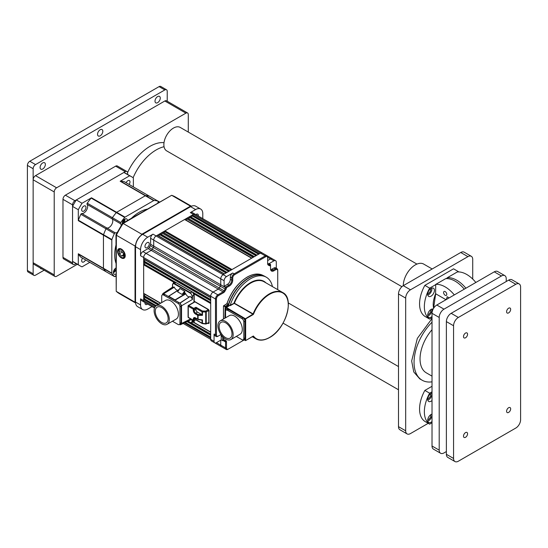 <?xml version="1.0" encoding="UTF-8"?>
<svg xmlns="http://www.w3.org/2000/svg" width="548" height="548" viewBox="0 0 548 548"><rect width="100%" height="100%" fill="white"/><g stroke="black" fill="none" stroke-linecap="round" stroke-linejoin="round"><path stroke-width="0.82" d="M160.276 98.092A3.726 2.151 120 0 0 159.502 96.386A3.726 2.151 120 0 0 156.632 97.386A3.726 2.151 120 0 0 155.009 101.133A3.726 2.151 120 0 0 155.783 102.839A3.726 2.151 120 0 0 158.653 101.839A3.726 2.151 120 0 0 160.276 98.092M45.354 164.441A3.726 2.151 120 0 0 44.587 162.735A3.726 2.151 120 0 0 41.717 163.736A3.726 2.151 120 0 0 40.086 167.483A3.726 2.151 120 0 0 40.86 169.188A3.726 2.151 120 0 0 43.73 168.188A3.726 2.151 120 0 0 45.354 164.441M102.819 131.267A3.726 2.151 120 0 0 102.044 129.561A3.726 2.151 120 0 0 99.174 130.561A3.726 2.151 120 0 0 97.551 134.308A3.726 2.151 120 0 0 98.318 136.014A3.726 2.151 120 0 0 101.188 135.013A3.726 2.151 120 0 0 102.819 131.267M40.251 267.972A3.726 2.151 120 0 0 40.86 268.712A3.726 2.151 120 0 0 41.806 268.863M167.222 101.229L167.222 91.317A3.384 1.952 120 0 0 166.517 89.769A3.384 1.952 120 0 0 164.825 89.934L35.538 164.578A3.384 1.952 120 0 0 33.147 168.722L33.147 273.781A3.384 1.952 120 0 0 33.846 275.329A3.384 1.952 120 0 0 35.538 275.158L44.128 270.205M166.517 89.769L160.769 86.454A3.384 1.952 120 0 0 159.078 86.618L29.798 161.263A3.384 1.952 120 0 0 27.4 165.407L27.4 270.459A3.384 1.952 120 0 0 28.099 272.014L33.846 275.329M188.286 132.075L188.286 114.539A3.384 1.952 120 0 0 187.587 112.991A3.384 1.952 120 0 0 185.895 113.155L56.608 187.8A3.384 1.952 120 0 0 54.218 191.944L33.147 179.785L33.147 262.718L54.218 274.884A3.384 1.952 120 0 0 54.916 276.432A3.384 1.952 120 0 0 56.608 276.267L77.35 264.294M54.218 191.944L54.218 274.884M185.895 113.155L164.825 100.996L35.538 175.634L56.608 187.8M54.916 276.432L33.846 264.273A3.384 1.952 -60 0 1 33.147 262.718M33.147 179.785A3.384 1.952 -60 0 1 35.538 175.634M164.825 100.996A3.384 1.952 -60 0 1 166.517 100.825L187.587 112.991M127.581 172.579A38.935 22.482 -60 0 1 164.016 142.672M133.109 177.744A38.935 22.482 -60 0 1 164.051 146.713A38.935 22.482 120 0 0 133.109 177.744M506.236 281.514L506.236 278.754A6.775 3.911 120 0 0 504.831 275.651A6.775 3.911 120 0 0 501.447 275.986L443.99 309.161A6.775 3.911 120 0 0 439.201 317.456L439.201 450.155A6.775 3.911 120 0 0 440.599 453.258A6.775 3.911 120 0 0 443.99 452.922L446.38 451.538M504.831 275.651L497.653 271.507A6.775 3.911 120 0 0 494.262 271.842L436.804 305.017A6.775 3.911 120 0 0 432.016 313.312L432.016 446.01A6.775 3.911 120 0 0 433.42 449.107L440.599 453.258M510.668 408.897A2.877 1.665 120 0 0 510.065 407.575A2.877 1.665 120 0 0 507.852 408.349A2.877 1.665 120 0 0 506.592 411.247A2.877 1.665 120 0 0 507.188 412.562A2.877 1.665 120 0 0 509.407 411.788A2.877 1.665 120 0 0 510.668 408.897M467.567 433.776A2.877 1.665 120 0 0 466.971 432.461A2.877 1.665 120 0 0 464.752 433.228A2.877 1.665 120 0 0 463.498 436.126A2.877 1.665 120 0 0 464.094 437.441A2.877 1.665 120 0 0 466.314 436.674A2.877 1.665 120 0 0 467.567 433.776M467.567 334.253A2.877 1.665 120 0 0 466.971 332.931A2.877 1.665 120 0 0 464.752 333.705A2.877 1.665 120 0 0 463.498 336.602A2.877 1.665 120 0 0 464.094 337.917A2.877 1.665 120 0 0 466.314 337.15A2.877 1.665 120 0 0 467.567 334.253M510.668 309.373A2.877 1.665 120 0 0 510.065 308.051A2.877 1.665 120 0 0 507.852 308.825A2.877 1.665 120 0 0 506.592 311.723A2.877 1.665 120 0 0 507.188 313.038A2.877 1.665 120 0 0 509.407 312.264A2.877 1.665 120 0 0 510.668 309.373M519.196 283.946L512.017 279.802A6.775 3.911 120 0 0 508.626 280.138L451.168 313.312A6.775 3.911 120 0 0 446.38 321.601L446.38 454.306A6.775 3.911 120 0 0 447.785 457.402L454.963 461.546A6.775 3.911 120 0 0 458.354 461.211L515.812 428.043A6.775 3.911 120 0 0 520.6 419.747L520.6 287.049A6.775 3.911 120 0 0 519.196 283.946A6.775 3.911 120 0 0 515.812 284.282L458.354 317.456A6.775 3.911 120 0 0 453.566 325.752L453.566 458.45A6.775 3.911 120 0 0 454.963 461.546M432.016 329.725A30.476 17.591 120 0 0 420.042 358.926A30.476 17.591 120 0 0 426.358 372.873L432.016 376.14M432.016 322.203A38.942 22.482 120 0 0 414.055 362.386A38.942 22.482 120 0 0 422.124 380.209A38.942 22.482 120 0 0 432.016 381.826M432.016 318.552L417.336 338.397L411.664 361.002L413.761 371.955L419.727 378.826L422.124 380.209M472.719 279.062L472.719 259.403A6.775 3.911 120 0 0 471.314 256.3A6.775 3.911 120 0 0 467.93 256.635L410.466 289.81A6.775 3.911 120 0 0 405.678 298.105L405.678 430.803A6.775 3.911 120 0 0 407.082 433.906A6.775 3.911 120 0 0 410.466 433.571L428.207 423.323M471.314 256.3L464.129 252.155A6.775 3.911 120 0 0 460.745 252.491L403.287 285.666A6.775 3.911 120 0 0 398.499 293.961L398.499 426.659A6.775 3.911 120 0 0 399.903 429.755L407.082 433.906M416.946 264.095L180.217 127.417A13.542 7.823 120 0 0 169.777 131.041A13.542 7.823 120 0 0 163.866 144.672A13.542 7.823 120 0 0 166.674 150.871L401.91 286.686M431.057 296.167A4.74 2.74 120 0 0 434.153 291.995A4.74 2.74 120 0 0 433.427 288.193A4.74 2.74 120 0 0 431.057 288.426A4.74 2.74 120 0 0 427.961 292.605A4.74 2.74 120 0 0 428.687 296.406A4.74 2.74 120 0 0 431.057 296.167M427.796 295.071A4.74 2.74 120 0 0 428.57 294.735A4.74 2.74 120 0 0 431.831 288.09M433.153 309.079A4.74 2.74 120 0 0 431.057 309.442A4.74 2.74 120 0 0 427.961 313.614A4.74 2.74 120 0 0 428.687 317.415A4.74 2.74 120 0 0 431.057 317.182A4.74 2.74 120 0 0 432.016 316.463M427.796 316.086A4.74 2.74 120 0 0 428.57 315.744A4.74 2.74 120 0 0 431.831 309.099M410.466 289.81L403.287 285.666A16.926 9.775 -60 0 1 415.254 264.931A16.926 9.775 -60 0 1 423.72 264.095L432.187 268.979M430.557 309.771A3.048 1.76 -60 0 1 428.57 314.36A3.048 1.76 -60 0 1 427.741 314.648M430.557 288.762A3.048 1.76 -60 0 1 428.57 293.351A3.048 1.76 -60 0 1 427.741 293.639M458.827 271.931A27.763 16.029 120 0 0 458.327 271.582L453.539 268.815L424.858 285.371A27.763 16.029 120 0 0 424.858 316.34L429.646 319.1L432.016 317.73M434.694 296.263A14.221 8.213 -60 0 1 435.605 293.762M458.327 271.582L457.696 271.945M447.195 278.007L446.106 278.631M435.605 284.7L429.646 288.138A27.763 16.029 120 0 0 429.646 319.1M424.858 285.371L429.646 288.138M445.182 295.269A2.254 1.302 -120 0 0 446.312 295.379A2.254 1.302 -120 0 0 446.654 293.577A2.254 1.302 -120 0 0 445.182 291.598A2.254 1.302 -120 0 0 444.058 291.481A2.254 1.302 -120 0 0 443.716 293.29A2.254 1.302 -120 0 0 445.182 295.269M445.969 299.708L435.845 293.865L435.605 294.201L435.845 293.865A18.961 10.946 -60 0 0 433.639 308.223M457.19 272.027L457.272 271.979A26.407 15.248 60 0 1 466.732 274.466A26.407 15.248 60 0 1 475.849 282.473M465.889 288.227A26.407 15.248 -120 0 0 456.772 280.22A26.407 15.248 -120 0 0 447.312 277.726L447.195 278.617M445.599 278.72L445.682 278.665A26.407 15.248 60 0 1 455.141 281.158A26.407 15.248 60 0 1 464.259 289.166M435.605 294.05L435.722 284.419A26.407 15.248 60 0 1 445.182 286.905A26.407 15.248 60 0 1 454.299 294.913M445.942 299.735A3.384 1.952 120 0 0 447.1 296.708L449.148 297.893M432.016 393.094A4.74 2.74 120 0 0 431.057 393.485A4.74 2.74 120 0 0 427.961 397.656A4.74 2.74 120 0 0 428.687 401.458A4.74 2.74 120 0 0 431.057 401.225A4.74 2.74 120 0 0 432.016 400.506M427.796 400.129A4.74 2.74 120 0 0 428.57 399.787A4.74 2.74 120 0 0 431.831 393.142M432.016 414.103A4.74 2.74 120 0 0 431.057 414.494A4.74 2.74 120 0 0 427.961 418.672A4.74 2.74 120 0 0 428.687 422.467A4.74 2.74 120 0 0 431.057 422.234A4.74 2.74 120 0 0 432.016 421.522M427.796 421.138A4.74 2.74 120 0 0 428.57 420.796A4.74 2.74 120 0 0 431.831 414.151M430.557 414.822A3.048 1.76 -60 0 1 428.57 419.412A3.048 1.76 -60 0 1 427.741 419.7M430.557 393.813A3.048 1.76 -60 0 1 428.57 398.403A3.048 1.76 -60 0 1 427.741 398.691M432.016 386.292L424.858 390.429A27.763 16.029 120 0 0 424.858 421.391L429.646 424.152L432.016 422.789M432.016 391.827L429.646 393.19A27.763 16.029 120 0 0 429.646 424.152M424.858 390.429L429.646 393.19M123.163 223.468L171.654 195.3L175.422 196.979A55.869 32.257 120 0 0 171.819 195.376L190.492 206.158L141.836 234.249L123.163 223.468L122.54 223.824L123.163 223.468A55.869 32.257 120 0 0 116.368 235.236L135.041 246.018L135.041 302.201L116.368 291.42A55.869 32.257 120 0 0 119.56 293.742L116.217 291.31L116.368 235.236M115.971 234.797L116.217 291.31M171.654 195.3L122.581 223.344M117.553 251.292A5.432 3.137 -120 0 0 121.396 257.95A5.432 3.137 -120 0 0 125.239 255.731A5.432 3.137 -120 0 0 121.396 249.08A5.432 3.137 -120 0 0 117.553 251.292M191.136 206.377A55.869 32.257 120 0 0 190.492 206.158M141.836 234.249A55.869 32.257 120 0 0 141.103 235.352M135.63 244.833A55.869 32.257 120 0 0 135.041 246.018M135.041 302.201A55.869 32.257 120 0 0 135.555 302.647M122.314 222.413L123.293 221.851L123.978 220.084M122.663 221.488L123.293 221.851M133.37 186.909L133.37 177.936A51.464 29.715 120 0 0 131.568 176.737L125.821 173.421A51.464 29.715 120 0 0 123.882 172.456L129.629 175.778L120.17 181.237A1.014 0.589 -60 0 1 120.505 181.141L145.645 195.657A1.014 0.589 120 0 0 145.309 195.752L116.635 212.302A1.014 0.589 120 0 0 116.299 212.597A44.018 25.414 120 0 0 112.402 217.7A1.014 0.589 120 0 0 112.114 218.529A1.014 0.589 120 0 0 112.224 218.905A5.418 3.13 -60 0 1 112.792 220.906A5.418 3.13 -60 0 1 110.826 225.899A5.418 3.13 -60 0 1 106.949 228.036A1.014 0.589 120 0 0 105.997 228.804A44.018 25.414 120 0 0 103.524 234.722A1.014 0.589 120 0 0 103.442 235.167L103.442 268.267A1.014 0.589 120 0 0 103.524 268.609A44.018 25.414 120 0 0 105.997 271.685A1.014 0.589 120 0 0 106.065 271.733A1.014 0.589 120 0 0 106.141 271.767M149.686 196.342A1.014 0.589 120 0 0 149.618 196.294A1.014 0.589 120 0 0 149.542 196.259A44.018 25.414 120 0 0 145.645 195.657A1.014 0.589 120 0 0 145.309 195.752L116.635 212.302A1.014 0.589 120 0 0 116.299 212.597L91.16 198.081A1.014 0.589 -60 0 1 91.495 197.794L82.036 203.253L76.288 199.938A51.464 29.715 120 0 0 72.555 206.411L78.302 209.726L78.302 220.652A1.014 0.589 -60 0 1 78.385 220.207L103.524 234.722A1.014 0.589 120 0 0 103.442 235.167L103.442 268.267A1.014 0.589 120 0 0 103.524 268.609A44.018 25.414 120 0 0 105.997 271.685A1.014 0.589 120 0 0 106.065 271.733L80.926 257.224A1.014 0.589 -60 0 1 80.857 257.17L114.374 276.521A1.014 0.589 120 0 0 114.443 276.576A1.014 0.589 120 0 0 115.327 276.178A5.418 3.13 -60 0 1 115.971 275.439M117.108 232.503A5.418 3.13 -60 0 1 115.327 232.879L106.949 228.036A1.014 0.589 120 0 0 105.997 228.804L80.857 214.289A1.014 0.589 -60 0 1 81.81 213.528L106.949 228.036A5.418 3.13 120 0 0 111.676 224.68A5.418 3.13 120 0 0 112.224 218.905L87.084 204.39A1.014 0.589 -60 0 1 86.974 204.02A1.014 0.589 -60 0 1 87.262 203.185L112.402 217.7A1.014 0.589 120 0 0 112.224 218.905L120.601 223.742A5.418 3.13 -60 0 1 121.17 225.475M87.084 204.39A5.418 3.13 -60 0 1 86.536 210.165A5.418 3.13 -60 0 1 81.81 213.528M114.518 276.61L112.326 275.349A1.014 0.589 120 0 1 112.319 275.349A1.014 0.589 120 0 0 112.326 275.349L87.187 260.834A1.014 0.589 -60 0 1 87.187 260.834A1.014 0.589 -60 0 1 87.18 260.834M115.327 232.879A1.014 0.589 120 0 0 114.374 233.64A44.018 25.414 120 0 0 111.902 239.565A1.014 0.589 120 0 0 111.819 240.003L111.819 273.11A1.014 0.589 120 0 0 111.902 273.452L78.385 254.101A1.014 0.589 -60 0 1 78.302 253.758L78.302 264.684L72.555 261.362A51.464 29.715 120 0 0 74.357 262.561L80.104 265.876A51.464 29.715 120 0 0 82.036 266.842L89.81 262.348M82.549 258.163A3.048 1.76 120 0 0 81.673 260.67A3.048 1.76 120 0 0 82.303 262.067A3.048 1.76 120 0 0 85.563 259.896M72.555 206.411L72.555 261.362M123.882 172.456L76.288 199.938M91.16 198.081A44.018 25.414 120 0 0 87.262 203.185M78.385 254.101A44.018 25.414 120 0 0 80.857 257.17M85.981 207.356A3.048 1.76 120 0 0 85.351 205.959A3.048 1.76 120 0 0 83.001 206.781A3.048 1.76 120 0 0 81.673 209.843A3.048 1.76 120 0 0 82.303 211.24A3.048 1.76 120 0 0 84.652 210.425A3.048 1.76 120 0 0 85.981 207.356M80.857 214.289A44.018 25.414 120 0 0 78.385 220.207M82.036 203.253A51.464 29.715 120 0 0 78.302 209.726M78.302 264.684A51.464 29.715 120 0 0 80.104 265.876M129.116 184.457A3.048 1.76 120 0 0 129.999 181.943A3.048 1.76 120 0 0 129.362 180.545A3.048 1.76 120 0 0 126.109 182.717M157.783 203.02A5.418 3.13 -60 0 1 158.105 202.096A1.014 0.589 120 0 0 158.208 201.596A1.014 0.589 120 0 0 158.002 201.13L149.618 196.294A1.014 0.589 120 0 0 149.542 196.259L124.403 181.744A44.018 25.414 120 0 0 120.505 181.141M131.568 176.737A51.464 29.715 120 0 0 129.629 175.778M121.396 256.067L123.314 255.895L123.314 253.34L121.396 250.957L119.478 251.128L119.478 253.683L121.396 256.067L123.314 254.964M122.286 252.066L119.478 253.683M125.211 256.259L124.266 253.183A4.74 2.74 -120 0 0 121.396 249.641A4.74 2.74 -120 0 0 118.046 251.58A4.74 2.74 -120 0 0 121.396 257.382A4.74 2.74 -120 0 0 122.197 257.731L121.396 257.382M124.266 253.183L123.738 257.574L122.197 257.731M123.827 257.512L124.766 255.389L124.458 253.82M118.046 251.477L120.464 248.669M113.546 271.294L115.032 269.849L115.032 268.719M114.409 269.486L115.032 269.849M147.193 209.137A34.873 20.132 120 0 0 131.513 218.186M115.971 245.107A34.873 20.132 120 0 0 114.69 254.895A34.873 20.132 120 0 0 115.971 263.211M115.971 267.965A3.726 2.151 120 0 0 113.368 272.507A3.726 2.151 120 0 0 114.142 274.212A3.726 2.151 120 0 0 115.971 274.048M127.396 220.563A3.726 2.151 120 0 0 126.622 218.899A3.726 2.151 120 0 0 123.752 219.892A3.726 2.151 120 0 0 122.129 223.639A3.726 2.151 120 0 0 122.142 223.968M111.902 273.452A44.018 25.414 120 0 0 114.374 276.521M114.374 233.64L105.997 228.804A44.018 25.414 120 0 0 103.524 234.722L111.902 239.565M159.53 202.013L158.009 201.13A1.014 0.589 120 0 0 157.92 201.095A44.018 25.414 120 0 0 154.022 200.493A1.014 0.589 120 0 0 153.687 200.589L125.019 217.145A1.014 0.589 120 0 0 124.677 217.433A44.018 25.414 120 0 0 120.786 222.536A1.014 0.589 120 0 0 120.601 223.742M124.677 217.433L116.299 212.597A44.018 25.414 120 0 0 112.402 217.7L120.786 222.536M157.92 201.095L149.542 196.259A44.018 25.414 120 0 0 145.645 195.657L154.022 200.493M174.415 282.501L175.86 282.583L174.237 283.912A2.37 1.37 60 0 0 172.558 284.878L173.065 283.398L174.463 283.501L190.526 292.776L190.293 293.187L174.237 283.912L190.293 293.187A2.37 1.37 60 0 1 191.971 296.084L191.971 298.427L190.225 296.393L180.319 302.996L190.225 296.393M172.558 287.221L174.305 287.207A3.726 2.151 60 0 0 178.045 290.193M178.73 289.755L168.825 296.215L178.936 289.748M184.895 293.187L182.066 294.413L177.675 291.879L179.86 288.481L184.669 291.262L184.895 293.187L185.799 293.838A3.726 2.151 60 0 0 189.546 296.824M175.86 282.583L192.019 291.913L190.526 292.776L192.437 296.091L191.971 296.084M193.937 302.222L193.937 295.228L192.437 296.091L192.437 299.475L191.971 298.427M179.895 324.279A4.233 2.445 -120 0 1 180.045 324.574L180.319 324.82L181.546 323.464L181.546 305.77L180.045 302.921A4.233 2.445 -120 0 1 179.881 303.044A4.233 2.445 -120 0 1 179.73 303.126A2.706 1.562 -120 0 0 179.175 302.715L178.031 303.373A2.706 1.562 60 0 1 179.95 306.695L179.95 323.334A2.706 1.562 60 0 1 179.388 324.574A2.706 1.562 60 0 1 178.031 324.443L172.456 321.217M177.675 291.879L177.833 291.468L177.675 291.879M185.799 293.838L175.305 300.064L168.633 296.215A4.233 2.445 -120 0 1 168.394 296.413A4.233 2.445 -120 0 1 168.325 296.447L179.175 302.715M175.305 300.064A4.233 2.445 -120 0 0 175.613 300.66M161.701 302.599L161.701 296.16A2.706 1.562 60 0 1 162.263 294.92A2.706 1.562 60 0 1 163.619 295.05L164.763 294.392L168.325 296.447M163.619 295.05L178.031 303.373M167.078 324.32L176.203 319.059A10.748 6.206 -120 0 0 177.847 310.442A10.748 6.206 -120 0 0 170.825 300.968A10.748 6.206 -120 0 0 165.448 300.434L156.331 305.702A10.748 6.206 60 0 1 161.701 306.236A10.748 6.206 60 0 1 168.729 315.71A10.748 6.206 60 0 1 167.078 324.32A10.748 6.206 60 0 1 161.701 323.793A10.748 6.206 60 0 1 154.68 314.319A10.748 6.206 60 0 1 156.331 305.702L144.035 298.626A0.678 0.39 120 0 0 143.658 299.386L143.658 296.386A0.678 0.39 120 0 0 144.035 296.708M161.701 322.443A9.104 5.254 -120 0 0 166.256 322.895A9.104 5.254 -120 0 0 167.647 315.6A9.104 5.254 -120 0 0 161.701 307.586A9.104 5.254 -120 0 0 157.153 307.133A9.104 5.254 -120 0 0 155.755 314.422A9.104 5.254 -120 0 0 161.701 322.443M174.086 286.953L162.907 293.502L162.393 294.845M174.305 287.207L163.893 293.598L163.619 293.351M163.893 293.598A4.233 2.445 -120 0 0 164.208 294.166A2.706 1.562 -120 0 0 163.407 294.255L162.263 294.92M164.763 294.392A2.706 1.562 -120 0 0 164.208 294.166M191.971 319.648L191.971 321.409L192.437 321.409L191.827 322.676L190.368 322.525L191.827 322.676L193.28 321.95M180.319 324.82L191.567 319.422M179.388 324.574L180.532 323.916A2.706 1.562 -120 0 0 181.093 322.676L181.093 306.031A2.706 1.562 -120 0 0 179.73 303.126M173.552 283.076L173.552 281.521L174.935 282.323M173.408 283.172L173.408 282.001A0.678 0.39 -60 0 1 173.552 281.521M145.309 294.523L144.035 295.584A0.678 0.39 120 0 0 143.658 296.345L143.658 293.344A0.678 0.39 120 0 0 144.035 293.666M145.309 263.006L144.035 264.074A0.678 0.39 120 0 0 143.658 264.828L143.658 261.828L210.699 300.53L210.699 332.047L194.191 322.512A0.678 0.39 120 0 0 194.335 322.827L210.699 332.273M193.033 322.073L194.335 322.827M145.309 297.564L144.035 298.626M210.699 332.047L210.699 338.089L184.484 322.957M193.937 295.228L192.951 292.721L194.335 293.523A0.678 0.39 120 0 0 194.191 294.002L194.191 301.236L208.172 309.305A1.356 0.781 -120 0 1 209.007 310.36A1.356 0.781 -120 0 1 208.987 311.463L208.987 322.135A1.356 0.781 -120 0 1 208.85 323.416A1.356 0.781 -120 0 1 208.172 323.354L208.315 323.265A1.356 0.781 60 0 0 208.918 323.368M194.191 322.512L194.191 320.491M193.937 320.566L192.951 322.025M194.444 302.16L194.924 301.88L208.329 309.62L208.809 310.449L208.809 322.614L206.233 323.621A0.678 0.39 68.6 0 1 205.76 323.895L205.719 323.71A0.678 0.39 -0 0 0 206.233 323.621L206.233 311.928A0.678 0.39 180 0 1 205.719 312.018L205.76 311.106L206.233 311.928L208.809 310.449M188.074 317.011L188.074 317.011A0.678 0.39 -0 0 0 188.272 317.285A0.678 0.39 120 0 0 188.416 317.6A0.678 0.678 0 0 1 188.074 317.011L188.074 305.996A0.678 0.39 180 0 1 188.313 305.695L188.711 305.469A0.678 0.39 120 0 0 188.272 306.277A0.678 0.39 180 0 1 188.074 305.996A0.678 0.678 0 0 1 188.416 305.414L194.581 301.852M195.951 308.339L195.985 307.264L193.732 308.373L194.163 309.216L195.951 308.339L195.951 309.579L194.163 310.298A0.678 0.39 180 0 1 193.293 310.257A3.076 1.774 -120 0 0 195.472 314.025A0.678 0.39 120 0 1 195.869 313.251L197.39 312.065L201.548 314.47L198.095 314.538L198.095 315.422A0.678 0.39 180 0 1 197.698 315.312A0.678 0.39 -60 0 1 198.095 314.538L195.869 313.251A2.411 1.391 60 0 1 194.163 310.298L194.163 309.216A0.678 0.39 180 0 1 193.293 309.175A0.678 0.39 -60 0 1 193.732 308.373L188.711 305.469L194.924 301.88M197.39 312.065A2.034 1.171 60 0 1 195.951 309.579M195.869 318.162A0.678 0.39 -60 0 1 195.472 317.847L197.698 319.135A0.678 0.39 -0 0 0 198.095 319.244L198.095 319.45M195.951 318.422L195.951 319.662L194.163 320.231L194.163 319.148L195.951 318.422A2.034 1.171 60 0 1 195.951 318.354M193.293 310.257L193.293 309.175L188.272 306.277L188.272 317.285L193.293 320.19A0.678 0.39 180 0 0 194.163 320.231A0.678 0.349 72.3 0 1 193.732 320.484A0.678 0.39 -60 0 1 193.293 320.19L193.293 319.107A0.678 0.39 180 0 0 194.163 319.148A2.411 1.391 60 0 1 194.821 317.977L197.842 319.443A0.678 0.39 120 0 0 198.075 319.457M195.951 319.662L202.054 323.224A0.678 0.39 -0 0 0 202.452 323.341L202.493 323.526M208.329 309.62L205.76 311.106L202.493 311.024L202.452 311.935L205.719 312.018L205.719 323.71L202.452 323.341L202.452 319.936L198.095 319.244L198.095 315.422L202.452 315.34L202.452 311.935A0.678 0.39 180 0 1 202.054 311.826L202.054 314.922L202.452 315.34M202.445 323.546A0.678 0.39 -60 0 1 202.054 323.224L202.054 320.135L201.548 319.998L202.452 319.936M201.548 314.47L202.054 314.922M192.019 291.913L192.951 292.721M145.309 259.971L144.035 261.033A0.678 0.39 120 0 0 143.658 261.786L143.658 261.828A0.678 0.39 120 0 0 144.035 262.149M157.673 235.489A0.678 0.39 120 0 0 157.208 235.325L156.112 235.962L153.002 234.167L147.734 237.209A10.152 5.857 -60 0 0 140.555 249.641L140.555 255.724L143.658 257.519L143.658 258.786L210.699 297.489L210.699 300.489L143.658 261.786L143.658 258.786A0.678 0.39 120 0 0 144.035 259.108M140.555 249.641L135.534 246.73L135.534 302.023A10.138 5.85 120 0 0 137.63 306.661L142.651 309.572A10.152 5.857 -60 0 1 140.555 304.935L140.555 298.852A3.377 1.952 120 0 0 141.254 300.393L144.357 302.201A3.384 1.952 -60 0 1 144.357 302.201A3.384 1.952 -60 0 1 143.658 300.647L140.555 298.852M142.213 234.599L142.227 234.592A9.46 5.459 120 0 0 142.213 234.599A9.46 5.459 120 0 0 135.534 246.168A9.46 5.459 120 0 0 135.534 246.182L135.534 246.703A10.138 5.85 -60 0 1 142.692 234.325A10.138 5.85 -60 0 1 142.706 234.318L147.734 237.209M145.014 302.571A3.048 1.76 120 0 0 145.604 304.476A3.048 1.76 120 0 0 147.124 304.325A3.048 1.76 120 0 0 147.542 304.037M198.335 216.063A3.048 1.76 120 0 0 197.746 214.165A3.048 1.76 120 0 0 196.218 214.316A3.048 1.76 120 0 0 195.8 214.604M147.124 247.634A3.048 1.76 120 0 0 149.118 244.949A3.048 1.76 120 0 0 148.652 242.511A3.048 1.76 120 0 0 147.124 242.661A3.048 1.76 120 0 0 145.138 245.346A3.048 1.76 120 0 0 145.604 247.785A3.048 1.76 120 0 0 147.124 247.634M135.534 246.73A10.138 5.85 -60 0 1 135.534 246.716L135.534 246.168M232.722 273.007A3.377 1.952 120 0 0 230.338 277.144L230.338 279.357A4.069 2.35 -60 0 1 227.454 284.344L224.111 286.275L224.111 280.74A3.377 1.952 -60 0 1 226.502 276.603L232.722 273.007L234.16 273.842L265.287 255.875L193.458 214.398A3.384 1.952 120 0 1 195.15 214.227L192.033 212.439A3.377 1.952 120 0 0 190.348 212.603L195.615 209.562L190.588 206.671L142.706 234.318M190.588 206.671A10.138 5.85 -60 0 1 195.65 206.164L200.684 209.055A10.152 5.857 -60 0 1 202.794 213.706L202.794 218.638M195.615 209.562A10.152 5.857 -60 0 1 200.684 209.055M152.002 306.613L147.734 309.072A10.152 5.857 -60 0 1 142.651 309.572M220.981 334.807A4.069 2.35 -60 0 1 221.241 336.034L221.241 339.897L216.446 342.664A3.377 1.952 -60 0 1 214.754 342.829A3.377 1.952 -60 0 1 214.056 341.288L214.056 334.095A3.377 1.952 120 0 0 214.754 335.643L216.193 336.472A3.377 1.945 -60 0 1 215.494 334.924L215.494 298.982A3.377 1.945 -60 0 1 217.878 294.851L223.07 291.858A2.041 1.178 120 0 0 224.091 290.783L149.152 247.511A2.041 1.178 -60 0 1 148.131 248.587L142.946 251.587A3.377 1.952 120 0 0 140.555 255.724M221.152 334.807A4.076 2.35 120 0 0 219.796 335.198L217.878 336.301A3.377 1.945 -60 0 1 216.193 336.472M221.002 334.588A4.754 2.747 120 0 0 220.275 334.917L218.357 336.027A2.699 1.555 -60 0 1 216.453 334.924L216.453 298.982A2.699 1.555 -60 0 1 218.357 295.68L223.55 292.687A2.719 1.569 120 0 0 224.906 291.248L225.947 289.454A2.719 1.569 120 0 0 226.509 287.659L229.372 286.008A4.754 2.747 120 0 0 232.736 280.186L232.736 277.973A2.699 1.555 -60 0 1 234.64 274.671L265.766 256.704A2.699 1.555 -60 0 1 267.671 257.807L267.671 263.794A2.719 1.569 120 0 0 268.232 265.04L269.274 265.636A2.719 1.569 120 0 0 270.541 265.554L270.541 268.863A4.754 2.747 120 0 0 273.904 270.801L275.822 269.698A2.699 1.555 -60 0 1 277.726 270.794L277.726 289.659L277.726 270.794M221.241 336.034L222.68 336.862L222.68 340.719L221.241 339.897M223.639 337.582L223.639 340.171L223.07 340.493A2.041 1.178 120 0 1 224.091 340.39A2.041 1.178 120 0 1 224.091 340.397L224.084 340.39M228.413 349.021L244.107 339.959L228.413 349.021A2.699 1.555 -60 0 1 226.509 347.918L226.509 341.925A2.719 1.569 120 0 0 225.947 340.685L224.906 340.082A2.719 1.569 120 0 0 223.639 340.171M227.934 349.295A3.377 1.945 -60 0 1 226.249 349.466A3.377 1.945 -60 0 1 225.55 347.918L225.55 341.931A2.041 1.178 120 0 0 225.125 340.993L224.091 340.397L224.906 340.082M270.801 269.527A4.069 2.35 -60 0 0 271.986 269.137L273.904 268.034L275.343 268.869A3.377 1.945 -60 0 1 277.028 268.698A3.377 1.945 -60 0 1 277.726 270.246M275.822 269.698L275.343 268.869L273.425 269.972L273.904 270.801M270.541 268.863L270.541 268.308A4.076 2.35 120 0 0 271.383 270.171A4.076 2.35 120 0 0 273.425 269.972L271.986 269.137M277.028 268.698L275.596 267.869A3.377 1.952 120 0 0 273.904 268.034M270.541 268.308L270.541 264.451L269.109 263.615L273.904 260.848A3.377 1.952 -60 0 1 275.596 260.677A3.377 1.952 -60 0 1 276.295 262.225L276.295 268.273M265.766 256.704L265.287 255.875A3.377 1.945 -60 0 1 266.972 255.704A3.377 1.945 -60 0 1 267.671 257.252L267.671 263.239A2.041 1.178 120 0 0 268.095 264.177L269.13 264.773A2.041 1.178 120 0 0 270.15 264.67L270.541 264.451L270.541 265.554M268.095 264.177L268.232 265.04M234.64 274.671L234.16 273.842A3.377 1.945 120 0 0 231.777 277.973L232.736 277.973M230.338 279.357L231.777 280.186L231.777 277.973L230.338 277.144M232.736 280.186L231.777 280.186A4.076 2.35 -60 0 1 228.893 285.179L229.372 286.008M225.947 289.454L225.125 288.981A2.041 1.178 120 0 0 225.55 287.556L225.55 287.104L228.893 285.179L227.454 284.344M224.111 286.275L226.509 287.659M245.97 277.932A31.366 18.111 120 0 0 227.057 303.428L227.071 303.565A31.702 18.303 -60 0 1 247.319 277.11A31.702 18.303 -60 0 1 262.567 275.219C258.149 273.164 253.012 273.795 247.162 277.096C237.969 282.83 231.242 291.618 226.975 303.462L226.625 303.982M226.023 310.195L226.023 307.839L245.175 318.895L245.175 340.459L245.655 340.459L245.655 318.895L245.175 318.895L252.902 314.175L253.142 314.586L245.655 318.895L226.262 307.421L226.023 307.839L229.838 305.373L230.311 305.64L230.187 305.168A31.825 18.379 -60 0 1 250.443 278.809A31.825 18.379 -60 0 1 266.355 277.233L264.917 276.404A31.825 18.379 120 0 0 249.004 277.98A31.825 18.379 120 0 0 228.523 305.024L228.242 304.62L228.927 304.476M224.92 318.176L225.16 306.401L225.413 317.895M223.557 318.963L223.474 305.9L226.858 303.845L228.242 304.62L225.16 306.401L223.796 305.613L223.557 306.031L225.413 306.818L228.495 305.037M264.184 276.021A31.811 18.365 120 0 0 264.054 275.952A31.811 18.365 120 0 0 248.751 277.85A31.811 18.365 120 0 0 228.461 304.339L227.071 303.565L223.474 305.9L223.474 319.011M266.355 277.233A31.825 18.379 -60 0 1 272.438 286.611M230.187 305.168L234.434 303.14A26.749 15.44 -60 0 1 250.683 283.097A26.749 15.44 -60 0 1 264.054 281.768L282.727 292.55A26.749 15.44 -60 0 1 288.269 304.935M243.812 321.888L244.956 321.231A2.706 1.562 -120 0 0 243.045 317.915L228.632 309.593A2.706 1.562 -120 0 0 227.276 309.456L226.132 310.12A2.706 1.562 60 0 1 227.489 310.25L241.901 318.573A2.706 1.562 60 0 1 243.812 321.888L243.812 338.534A2.706 1.562 60 0 1 243.25 339.774A2.706 1.562 60 0 1 241.901 339.637L236.318 336.417M244.956 321.231L244.956 337.876A2.706 1.562 -120 0 1 244.394 339.116L243.25 339.774M225.571 317.799L225.571 311.36A2.706 1.562 60 0 1 226.132 310.12M230.948 339.52L240.065 334.259A10.748 6.206 -120 0 0 241.716 325.642A10.748 6.206 -120 0 0 234.695 316.169A10.748 6.206 -120 0 0 229.317 315.634L220.193 320.902A10.748 6.206 60 0 1 225.571 321.436A10.748 6.206 60 0 1 232.592 330.91A10.748 6.206 60 0 1 230.948 339.52A10.748 6.206 60 0 1 225.571 338.993A10.748 6.206 60 0 1 218.549 329.519A10.748 6.206 60 0 1 220.193 320.902M225.571 337.643A9.104 5.254 -120 0 0 230.119 338.095A9.104 5.254 -120 0 0 231.516 330.8A9.104 5.254 -120 0 0 225.571 322.779A9.104 5.254 -120 0 0 221.022 322.334A9.104 5.254 -120 0 0 219.625 329.622A9.104 5.254 -120 0 0 225.571 337.643M229.838 305.373L229.489 305.572L229.838 305.373M228.523 305.024A31.825 18.379 120 0 0 228.153 306.222M190.231 216.693A0.678 0.39 120 0 0 189.766 216.529L192.369 215.028A0.678 0.39 120 0 0 191.896 215.727L191.615 217.364M187.601 218.214A0.678 0.39 120 0 0 187.135 218.049L189.731 216.549A0.678 0.39 120 0 0 189.266 217.248L188.985 218.885M185.073 219.673A0.678 0.39 120 0 0 184.608 219.508L186.991 218.131A0.678 0.39 120 0 0 186.526 218.83L186.279 220.248M163.044 232.386A0.678 0.39 120 0 0 162.578 232.222L164.969 230.845A0.678 0.39 120 0 0 164.496 231.551L164.256 232.962M160.304 233.969A0.678 0.39 120 0 0 159.838 233.804L162.441 232.304A0.678 0.39 120 0 0 161.968 233.01L161.687 234.647M190.348 212.603L193.458 214.398L192.369 215.028L259.403 253.731L256.807 255.231L189.766 216.529L256.765 255.252L254.169 256.752L187.135 218.049L254.025 256.834L251.642 258.211L184.608 219.508L164.969 230.845L232.003 269.548L229.619 270.924L162.578 232.222L229.475 271.007L226.879 272.507L159.838 233.804L226.845 272.527L224.242 274.027L157.208 235.325L159.804 233.825A0.678 0.39 120 0 0 159.338 234.53L159.057 236.167M153.002 234.167A3.377 1.952 120 0 0 150.611 238.305L150.611 244.298A2.041 1.178 -60 0 1 150.186 245.716L149.152 247.511M224.111 280.74L220.755 278.809L220.755 284.796A2.034 1.171 120 0 1 220.33 286.214L225.125 288.981L224.091 290.783L224.906 291.248M127.622 174.456L127.622 173.065A3.384 1.952 120 0 0 126.917 171.517A3.384 1.952 120 0 0 125.225 171.682L74.946 200.712A3.384 1.952 120 0 0 72.555 204.856L72.555 262.917A3.384 1.952 120 0 0 73.254 264.465A3.384 1.952 120 0 0 74.946 264.294L76.158 263.602M73.254 264.465L63.678 258.937A3.384 1.952 -60 0 1 62.979 257.382L72.555 262.917M72.555 204.856L62.979 199.328L62.979 257.382M62.979 199.328A3.384 1.952 -60 0 1 65.37 195.184L74.946 200.712M125.225 171.682L115.649 166.154L65.37 195.184M115.649 166.154A3.384 1.952 -60 0 1 117.341 165.989L126.917 171.517M164.825 89.934L159.078 86.618M35.538 164.578L29.798 161.263M33.147 168.722L27.4 165.407M33.147 273.781L27.4 270.459M494.262 271.842L501.447 275.986M432.016 446.01L439.201 450.155M432.016 313.312L439.201 317.456M436.804 305.017L443.99 309.161M515.812 284.282L508.626 280.138M458.354 317.456L451.168 313.312M453.566 325.752L446.38 321.601M453.566 458.45L446.38 454.306M460.745 252.491L467.93 256.635M398.499 426.659L405.678 430.803M398.499 293.961L405.678 298.105M445.682 278.665L435.722 284.419M457.272 271.979L447.312 277.726M433.215 304.462A18.625 10.755 -60 0 1 435.605 294.201M123.608 222.755A3.315 1.918 120 0 0 124.951 219.522A3.315 1.918 120 0 0 124.903 219.001A3.384 1.952 -60 0 1 124.951 219.467M153.687 200.589L120.17 181.237M91.495 197.794L125.019 217.145M111.819 240.003L78.302 220.652M78.302 253.758L111.819 273.11M113.374 272.671A3.315 1.918 120 0 0 113.847 272.452A3.315 1.918 120 0 0 115.971 269.671M113.799 272.479A3.384 1.952 -60 0 1 113.374 272.685L115.971 269.712M115.971 276.555L115.327 276.178M158.749 202.465L158.105 202.096M159.516 202.02L158.071 201.178M172.558 284.878L172.558 287.118M181.546 305.77L192.437 299.475M182.758 294.303L184.895 291.714M184.669 291.262L182.066 294.413M179.634 288.673L177.833 291.468M185.594 293.591L175.113 299.845M174.463 282.473L173.065 283.398L172.462 284.741L172.462 287.186M188.142 321.128L190.368 322.525L188.039 321.183M190.293 322.375L190.293 322.375A2.37 1.37 60 0 0 191.971 321.409M192.437 319.922L192.437 321.409L193.937 320.662M190.677 318.902L181.546 323.464M179.95 323.334L181.093 322.676M179.95 306.695L181.093 306.031M160.701 303.181L143.658 293.344L143.658 264.828L173.408 282.001M144.035 295.584L158.941 304.195M191.163 322.799L210.699 334.075M158.064 304.702L143.658 296.345L158.098 304.681M187.313 321.546L210.699 335.047M187.272 321.566L210.699 335.088M210.699 337.116L185.388 322.505M155.584 306.27L143.658 299.386L143.658 300.647L154.913 307.147M194.191 294.002L210.699 303.53M201.904 320.135L198.075 319.525A0.678 0.678 0 0 1 197.842 319.443A0.678 0.39 120 0 1 197.698 319.135L197.698 315.312L195.472 314.025M195.472 317.847A3.076 1.774 -120 0 0 193.293 319.107M195.951 308.298L202.054 311.826A0.678 0.39 -60 0 1 202.493 311.024L195.985 307.264M144.035 264.074L210.699 302.558M210.699 299.516L144.035 261.033M142.946 251.587L146.056 253.375A3.384 1.952 -60 0 0 143.658 257.519L210.699 296.228L210.699 297.489M135.534 302.023L140.555 304.935M210.699 338.089L210.699 339.356L183.313 323.539M214.056 341.288L210.699 339.356A3.384 1.952 -60 0 0 211.398 340.904A3.384 1.952 -60 0 1 211.398 340.904L214.754 342.829M214.056 334.095L216.453 334.924M148.131 248.587L151.241 250.381L146.056 253.375L213.09 292.077A3.384 1.952 -60 0 0 210.699 296.228L215.494 298.982L216.453 298.982M219.796 335.198L220.275 334.917M217.878 336.301L218.357 336.027M223.461 340.267L223.07 340.493M225.947 340.685L225.125 340.993L224.036 340.363M226.509 341.925L225.55 341.931L223.063 340.5M226.509 347.918L225.55 347.918L216.439 342.664M270.541 265.348L267.671 263.239L267.671 263.794M268.041 264.143L269.13 264.773L269.274 265.636M273.904 260.848L267.671 257.238L267.671 257.807M226.331 287.556L225.55 287.556L150.611 244.298M265.951 282.864A27.085 15.639 120 0 0 250.443 282.679A27.085 15.639 120 0 0 233.989 302.976L253.108 313.922A26.749 15.44 -60 0 1 269.356 293.879A26.749 15.44 -60 0 1 282.727 292.55C294.954 298.297 285.666 329.218 269.527 337.575C264.314 340.507 259.8 340.938 255.985 338.883A26.749 15.44 -60 0 1 253.108 336.273L252.902 336.26M230.311 305.64L234.229 303.393L252.902 314.175L253.553 314.079A26.407 15.248 -60 0 1 269.595 294.29A26.407 15.248 -60 0 1 288.269 305.072A26.407 15.248 -60 0 1 269.595 337.417A26.407 15.248 -60 0 1 253.553 336.15A0.678 0.39 120 0 0 253.142 336.123L245.586 340.609L243.62 339.561M253.142 314.586A0.678 0.39 120 0 0 253.553 314.079M228.632 309.593L227.489 310.25M243.812 338.534L244.956 337.876M241.901 318.573L243.045 317.915M253.553 336.15L253.108 336.273M269.356 337.554A26.749 15.44 -60 0 1 255.985 338.883L252.272 336.739M154.358 307.969L154.413 308.003A3.384 1.952 120 0 0 154.413 308.003A3.384 1.952 120 0 0 154.42 308.003L144.364 302.201M220.755 340.178L220.755 345.158A3.384 1.952 -60 0 0 221.454 346.706A3.384 1.952 -60 0 1 221.454 346.706L226.249 349.466M267.671 260.567L270.554 258.903A3.384 1.952 -60 0 1 272.246 258.738L275.596 260.677M259.403 253.731L260.499 253.101A3.384 1.952 -60 0 1 262.191 252.929L266.972 255.704M191.896 215.727L258.56 254.217M189.266 217.248L255.923 255.738M186.526 218.83L253.183 257.32M251.642 258.211L232.003 269.548M164.496 231.551L231.16 270.034M161.968 233.01L228.632 271.493M159.338 234.53L225.995 273.014M224.242 274.027L223.146 274.664L156.112 235.962A3.384 1.952 -60 0 0 153.714 240.106L150.611 238.305M226.502 276.603L223.146 274.664A3.384 1.952 -60 0 0 220.755 278.809L153.714 240.106L153.714 246.093A2.034 1.171 120 0 1 153.296 247.511L150.186 245.716M220.33 286.214L153.296 247.511L152.262 249.306A2.034 1.171 -60 0 1 151.241 250.381L218.282 289.084A2.034 1.171 -60 0 0 219.296 288.008L220.33 286.214M223.55 292.687L223.07 291.858L218.282 289.084L213.09 292.077L217.878 294.851L218.357 295.68M398.499 366.564L288.282 302.934M445.634 278.685L435.674 284.433M457.224 271.993L447.264 277.74M433.591 308.298L435.653 293.947M398.499 389.772L283.069 323.128M122.526 223.399L115.991 234.715M175.422 196.979L191.458 206.233M119.56 293.742L135.589 302.996M124.93 218.988L123.643 222.728M149.618 196.294L124.478 181.778M114.443 276.576L106.065 271.733M190.252 296.372L180.059 302.914M177.655 291.646L179.669 288.515M178.758 289.734L168.654 296.201M162.907 293.502L172.846 286.933M143.802 293.653L160.502 303.297M143.802 296.694L157.865 304.818M187.06 321.669L210.699 335.314M188.416 317.6L193.437 320.498A0.678 0.678 0 0 0 193.978 320.559L195.944 319.929L202.198 323.539A0.678 0.678 0 0 0 202.459 323.621L205.726 323.998A0.678 0.678 0 0 0 206.048 323.95L208.637 322.936M210.699 300.763L143.802 262.136M210.699 297.722L143.802 259.094M262.567 275.219L264.191 276.021M229.639 305.373L226.091 307.407L225.92 310.284M253.066 336.273L245.586 340.609L243.524 339.616M221.454 346.706L211.398 340.904M262.252 252.964L272.246 258.738M195.15 214.227L262.191 252.929M256.998 255.115L190.108 216.494M254.368 256.635L187.471 218.015M251.84 258.094L184.943 219.474M162.92 232.188L229.818 270.815M160.18 233.77L227.078 272.397M157.543 235.291L224.44 273.918"/></g></svg>
